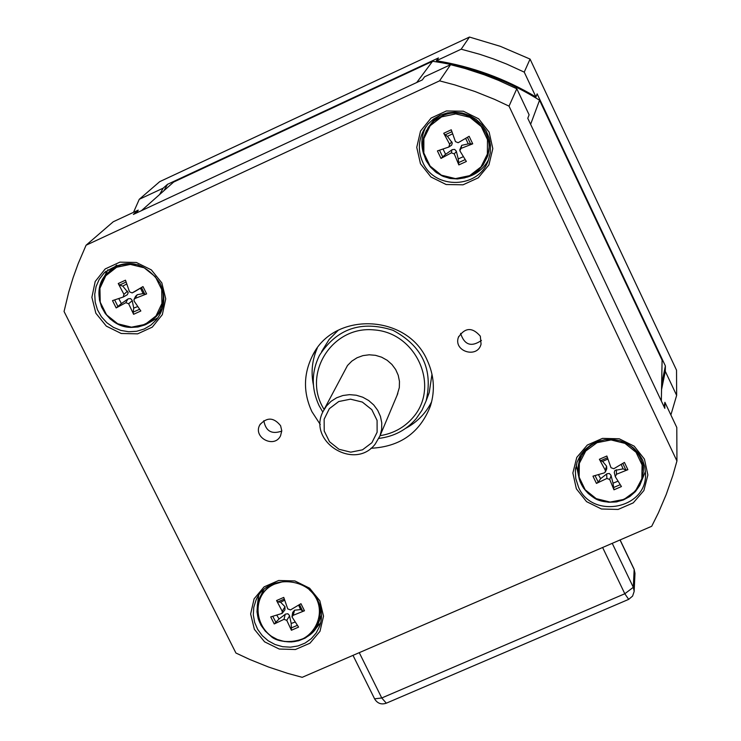 <?xml version="1.0" encoding="UTF-8"?>
<svg xmlns="http://www.w3.org/2000/svg" width="741" height="741" viewBox="0 0 741 741"><rect width="100%" height="100%" fill="white"/><g stroke="black" fill="none" stroke-linecap="round" stroke-linejoin="round"><path stroke-width="1.11" d="M378.901 438.394C394.036 436.532 406.485 429.919 416.247 418.582L422.009 410.199L426.112 400.89C433.3 369.602 422.277 346.075 393.026 330.31C361.404 320.158 336.868 328.532 319.408 355.458C311.359 371.963 311.248 388.692 319.084 405.633L322.789 412.079M321.631 351.567L329.115 339.489L338.229 330.254M431.994 374.251L429.234 392.526L427.89 396.129M375.215 444.072L380.022 435.801L381.624 429.474L381.772 422.916L380.457 416.433L377.734 410.357L373.733 404.957L368.657 400.501L362.738 397.204L356.264 395.222L349.539 394.647L342.888 395.518L336.636 397.778L331.07 401.326L326.466 405.985L323.039 411.533C307.135 441.59 354.707 471.22 375.215 444.072M371.899 442.71L362.488 449.824L350.734 452.167L338.97 449.268L329.513 441.719L324.215 431.003L324.141 419.211L329.319 408.699L338.72 401.539L350.502 399.167L362.321 402.067L371.806 409.653L377.086 420.425L377.123 432.225L371.899 442.71M324.095 409.495L347.501 365.498L351.836 361.108L357.069 357.755L362.951 355.615L369.203 354.791L375.52 355.328L381.606 357.181L387.173 360.283L391.933 364.479L395.685 369.555L398.232 375.289L399.464 381.383L399.325 387.571L397.028 395.398M324.123 409.44C301.606 374.242 331.894 325.494 374.094 329.912C416.414 332.718 440.2 386.339 413.209 417.276C404.53 427.4 393.49 433.531 380.077 435.671M620.022 539.967L633.851 568.866M634.139 591.503L632.592 596.097L628.683 599.358L624.811 593.754L633.314 587.307L634.157 569.505L634.963 573.664M353.003 655.368L374.594 698.828L381.754 697.976L386.302 703.19L628.553 599.413M620.106 539.93L634.12 569.218L634.981 573.349L634.157 591.235L633.314 587.307L612.242 543.329M284.692 600.201L280.589 602.238L277.829 601.942L276.569 600.543L282.247 611.297L282.089 613.418L270.715 616.91L274.244 623.959L283.998 619.319L286.758 620.328L291.408 630.248L291.185 623.459L295.038 622.097M276.856 615.234L279.033 619.004L274.244 623.959M291.408 630.248L298.586 627.118L291.963 616.883L293.186 615.308L304.477 610.769L302.661 611.047L300.624 609.584L298.614 605.128M304.477 610.769L300.957 603.702L290.5 609.908L287.74 608.898L283.757 597.403L276.569 600.543M309.562 590.04C331.885 609.537 313.174 647.023 284.192 641.308C255.024 636.954 248.003 595.097 274.754 584.056L282.33 581.833L290.324 581.565M321.529 615.03L320.269 618.559M260.193 596.774L263.796 589.614M279.033 619.004L285.572 614.067L287.906 613.761L289.472 615.493L291.185 623.459M292.019 616.549L292.686 612.418L294.575 610.213L300.624 609.584M280.589 602.238L284.998 606.712L284.933 609.834L282.182 613.298M126.748 283.988L122.756 286.109L119.588 285.09L118.245 283.534L123.96 294.362L123.21 297.039L112.502 300.624L116.161 307.932L125.831 302.699L128.638 303.727L133.612 314.304L133.111 312.174L133.732 308.089L137.752 306.552M118.773 298.549L121.376 303.578L116.161 307.932M135.557 296.326L137.242 294.733L143.133 293.556L140.457 288.175L142.985 286.582L132.148 292.917L129.499 291.815L125.488 280.191L118.245 283.534M133.612 314.304L140.846 310.979L134.167 301.17L133.954 299.605L135.094 298.438L146.625 293.908L144.856 294.316L143.133 293.556M146.625 293.908L142.985 286.582M116.643 267.251L130.351 264.407L144.18 267.797L155.378 276.764L161.714 289.509L161.936 303.495L156.027 315.935L145.162 324.382L131.49 327.179L117.726 323.789L106.574 314.879L100.22 302.198L99.933 288.24L105.787 275.763L116.643 267.251M162.353 308.83L157.972 314.564M109.464 271.206L116.735 265.093M121.376 303.578L128.184 298.845L130.592 298.595L132.148 300.3L133.732 308.089M122.756 286.109L128.193 292.695L127.322 294.723L123.367 296.956M140.457 288.175L135.26 291.278M607.926 459.022L602.618 461.393L600.534 460.763L599.386 459.281L605.286 470.192L605.332 472.017L604.258 472.906L592.967 476.167L596.44 483.41L606.907 478.454L609.713 479.483L613.965 489.81L613.029 483.197L618.022 481.168M598.422 474.648L600.627 478.667L598.219 482.104L596.44 483.41M613.965 489.81L621.43 486.559L615.289 476.685L616.466 474.277L627.886 469.692L625.904 470.026L623.079 468.868L621.19 464.394M627.886 469.692L624.422 462.421L613.817 468.729L611.01 467.719L606.86 456.011L599.386 459.281M597.024 442.683L611.056 439.941L624.996 443.377L636.074 452.306L642.086 464.95L641.845 478.788L635.408 491.079L624.079 499.378L610.102 502.083L596.218 498.647L585.177 489.773L579.147 477.185L579.332 463.366L585.705 451.056L597.024 442.683M642.993 460.93L643.447 468.386M578.313 465.654L580.435 455.233M600.627 478.667L606.981 473.758L609.306 473.471L610.964 475.213L613.029 483.197M615.187 476.287L614.261 472.387L614.956 470.424L623.079 468.868M602.618 461.393L606.583 466.172L606.768 468.821L605.425 471.804M452.668 133.806L447.434 136.298L444.961 134.918L443.72 133.269L449.676 144.263L448.842 147.014L437.412 150.914L441.006 158.426L451.408 152.841L454.27 153.887L458.836 164.919L458.234 158.907L463.375 156.666M443.016 149.015L445.61 154.313L441.006 158.426M458.836 164.919L466.367 161.464L459.828 150.756L461.05 148.404L472.721 143.828L468.266 143.884L465.626 138.354M472.721 143.828L469.136 136.298L458.151 142.726L455.437 141.605L451.26 129.786L443.72 133.269M441.571 116.893L455.752 113.892L469.924 117.328L481.252 126.526L487.485 139.632L487.383 154.045L481.002 166.901L469.618 175.663L455.474 178.609L441.377 175.172L430.086 166.04L423.833 152.998L423.871 138.604L430.188 125.72L441.571 116.893M489.94 141.309L487.967 155.277L486.633 158.315M428.4 127.183L433.698 120.246L440.691 114.975M445.61 154.313L452.232 149.636L454.631 149.413L456.289 151.118L458.234 158.907M459.781 149.886L461.689 145.347L468.266 143.884M447.434 136.298L452.288 142.967L451.658 145.116L449.166 146.829M163.993 190.632L167.503 184.333L438.44 57.955L436.384 60.753C471.841 66.477 505.029 78.555 535.947 96.978L537.142 93.866L665.381 365.934L661.648 384.033M141.42 210.685L173.663 182.045L432.559 61.29C470.905 66.746 506.566 79.722 539.55 100.22L662.093 360.2L661.333 400.974M159.611 194.522L163.159 188.168L167.503 184.333M665.381 365.934L665.307 371.343L661.546 389.59M535.947 96.978L524.239 72.127L506.77 64.115L493.349 58.863L479.686 54.269L461.171 49.193L436.384 60.753M461.171 49.193L469.461 37.05L500.379 46.34L530.065 59.085L676.533 370.176L676.644 395.388L665.307 371.343M163.159 188.168L139.262 199.31L159.704 181.656L469.461 37.05M139.262 199.31L133.519 212.334M670.883 414.96L676.644 395.388M530.065 59.085L524.239 72.127M439.561 80.852L86.076 245.225L78.185 263.629L73.1 277.736L68.737 292.084L64.059 311.489L235.925 653.025L249.661 659.434L268.409 666.974L287.582 673.337L302.198 677.32L651.719 526.267L658.406 512.837L666.252 494.423L672.837 475.481L676.941 460.985L509.03 106.139L494.655 99.396L475 91.513L454.891 84.928L439.561 80.852L450.611 64.671L424.612 76.777L422.305 79.917L133.399 214.418L138.261 210.12L136.696 212.88M664.093 406.828L664.899 402.298L664.816 408.356L527.777 118.301L529.111 114.809L516.801 88.753L509.03 106.139M263.824 420.675C265.723 431.16 271.706 434.624 281.775 431.077M280.589 425.714L281.784 430.78L280.57 435.754C274.346 449.018 252.366 437.273 259.924 424.723C266.945 416.97 273.827 417.303 280.589 425.714M460.596 333.376C464.403 345.019 471.35 347.372 481.446 340.434M480.325 336.173L481.057 344.148C477.575 358.82 453.307 351.567 458.364 337.368C464.968 327.374 472.286 326.976 480.325 336.173M313.415 385.014C310.822 372.26 312.109 359.969 317.268 348.14M431.623 401.789C425.816 413.311 417.183 422.148 405.716 428.307M318.074 600.942C322.066 609.334 322.585 617.79 319.621 626.312L316.222 632.971L311.303 638.649L305.144 643.049L298.058 645.939L290.416 647.18L282.617 646.698L275.068 644.522L268.168 640.77L262.268 635.639L257.673 629.387L254.635 622.338L253.311 614.873L253.765 607.361L255.988 600.219C265.806 575.22 306.857 575.646 318.074 600.942M319.825 600.775L309.608 588.197L294.909 580.953L278.653 580.49L264.083 586.881L254.089 598.848L250.634 614.002L254.385 629.331L264.583 641.826L279.209 649.033L295.39 649.524L309.942 643.216L319.982 631.313L323.521 616.169L319.825 600.775M576.359 488.819L586.566 501.648L601.46 509.002L618.114 509.438L633.249 502.87L643.873 490.57L647.875 474.953L644.429 459.105L634.213 446.193L619.235 438.792L602.498 438.385L587.344 445.035L576.767 457.41L572.858 473.036L576.359 488.819M161.816 282.858L151.321 269.872L136.353 262.471L119.875 262.147L105.185 268.946L95.2 281.497L91.884 297.308L95.858 313.23L106.334 326.133L121.228 333.487L137.622 333.848L152.285 327.133L162.325 314.647L165.734 298.845L161.816 282.858M370.908 448.268C400.186 446.795 420.027 432.698 430.438 405.975C435.236 390.424 434.115 375.103 427.094 360.033C407.068 313.749 333.561 311.155 312.48 355.745C303.356 374.112 303.171 392.758 311.915 411.672L320.288 424.537M420.471 163.752L430.956 177.006L446.138 184.518L463.014 184.815L478.278 177.821L488.921 164.91L492.802 148.598L489.134 132.139L478.63 118.782L463.375 111.224L446.406 110.965L431.114 118.051L420.536 131.037L416.748 147.357L420.471 163.752M258.683 595.412L257.294 605.629M314.101 630.637L320.705 622.718M578.554 487.254L575.757 478.501L575.349 470.674L577.072 462.18L580.259 455.511L584.881 449.685L590.697 444.961L597.459 441.59L604.841 439.709L612.483 439.422L620.032 440.747L627.127 443.609L633.425 447.888L638.631 453.362L642.493 459.791L644.837 466.849L645.55 474.212C646.671 508.993 592.087 519.497 578.554 487.254M579.434 479.853L576.239 464.996M645.467 471.304L639.77 485.383M422.824 162.399C417.952 151.525 418.23 140.827 423.648 130.305L427.965 124.145L433.513 119.051L440.043 115.253L447.249 112.928L454.817 112.187L462.393 113.058L469.637 115.503L476.194 119.421L481.789 124.618L486.161 130.861L489.097 137.863L490.477 145.301L490.236 152.841L488.393 160.139C479.195 188.705 434.634 190.178 422.824 162.399M466.589 177.303C476.361 174.524 483.669 168.707 488.504 159.834M426.094 126.47C421.407 135.436 420.638 144.754 423.769 154.434M160.186 283.349C166.021 296.446 164.798 308.562 156.518 319.686L150.923 325.077L144.189 329.004L136.668 331.273L128.767 331.755L120.885 330.43L113.447 327.374L106.843 322.733L101.424 316.768L97.469 309.775L95.2 302.143L94.728 294.251L96.089 286.535L99.201 279.394L103.925 273.207C125.424 257.572 144.171 260.952 160.186 283.349M157.972 317.759L145.662 324.604M101.415 282.228L107.89 269.752M676.941 460.985L676.792 427.474L664.899 402.298M86.076 245.225L113.243 221.772L138.261 210.12M450.611 64.671L465.218 68.543L484.382 74.822L498.471 80.334L516.801 88.753M539.55 100.22L530.621 124.331M416.738 82.501L432.559 61.29M602.618 547.488L624.811 593.754L381.754 697.976L359.265 652.664M277.829 601.942L284.303 599.052M276.05 622.653L272.827 616.355M297.326 625.367L290.889 628.09M299.494 604.591L302.661 611.047M275.402 583L267.946 587.363L261.684 594.226L259.461 598.293L257.414 604.943L256.997 611.918L258.248 618.855L261.073 625.395L265.343 631.202L270.826 635.973L277.236 639.455L284.248 641.474L291.491 641.928L298.586 640.78L305.172 638.103L310.905 634.018L315.481 628.748L319.538 619.735L320.418 610.853L318.574 602.007M283.998 619.319L285.229 614.298M286.758 620.328L289.583 615.891M293.186 615.308L294.575 610.213M282.247 611.297L284.998 606.712M119.588 285.09L126.09 282.025M118.023 306.663L114.642 299.92M139.632 309.256L133.111 312.174M141.457 287.499L144.856 294.316M138.372 264.815L128.851 263.713L121.033 264.945L116.606 266.593L107.51 273.049L103.147 278.801L100.267 285.442L99.016 292.612L99.461 299.929L101.573 307.024L105.25 313.508L110.279 319.056L116.411 323.363L123.312 326.207L130.629 327.439L137.974 327.003L144.967 324.91L151.229 321.279L156.434 316.287C163.039 307.728 164.863 298.095 161.89 287.388M125.831 302.699L127.823 299.068M128.638 303.727L132.25 300.689M135.094 298.438L137.242 294.733M123.96 294.362L127.508 291.176M132.306 292.843L135.464 291.167M600.534 460.763L607.463 457.725M598.219 482.104L595.042 475.602M620.236 484.679L613.372 487.643M622.801 463.412L625.904 470.026M600.682 440.562L596.829 441.969C585.974 447.175 579.74 455.585 578.11 467.21L578.221 474.462L580.036 481.52L583.473 488.013L588.326 493.58L594.365 497.952L601.257 500.888L608.648 502.241L616.142 501.926L623.338 499.971L629.878 496.479L635.398 491.616L639.613 485.651L642.299 478.899L643.308 471.702C643.012 458.892 637.093 449.259 625.534 442.812M606.907 478.454L606.647 473.99M609.713 479.483L611.093 475.611M616.466 474.277L616.364 469.748M605.286 470.192L606.583 466.172M444.961 134.918L451.927 131.685M442.849 157.166L439.506 150.21M465.209 159.611L458.262 162.779M467.432 137.298L470.767 144.31M441.423 116.272L433.939 121.07L428.057 127.684L423.685 137.335L422.602 144.93L423.333 152.59L425.816 159.88L429.937 166.429L435.458 171.866L442.081 175.895L449.444 178.303L457.151 178.961L464.783 177.831L471.924 174.978L478.186 170.541L483.225 164.771L486.763 157.972C498.017 132.009 466.682 103.119 441.423 116.272M451.408 152.841L451.88 149.858M454.27 153.887L456.41 151.507M461.05 148.404L461.689 145.347M449.676 144.263L451.741 141.726M429.234 392.526L426.112 400.89M397.815 393.536L380.022 435.801M374.724 699.087C377.53 703.487 381.383 704.858 386.302 703.19M259.461 598.293C254.256 612.964 257.942 625.487 270.53 635.852C279.422 645.596 312.443 643.827 318.658 622.57L320.853 617.086M107.51 273.049C82.103 296.298 117.624 350.697 156.434 316.287L159.695 312.637M134.177 299.142L135.557 296.335M578.11 467.21C577.396 480.085 582.565 490.209 593.615 497.563C598.654 501.259 606.342 502.704 616.66 501.889C632.277 497.406 641.15 487.346 643.308 471.702L643.503 467.062M426.529 130.221L423.62 137.594L422.592 145.468L423.5 153.368L426.251 160.788L430.651 167.309L436.449 172.634L443.34 176.46L450.306 178.488L457.54 178.961L464.681 177.868L471.665 175.126L478.038 170.671L483.169 164.854L487.967 155.277M260.341 424.028L259.924 424.723M458.66 336.544L458.364 337.368M256.775 598.58L255.988 600.219M575.461 469.377L575.692 467.701M426.047 126.535L423.648 130.305M103.925 273.207L106.028 271.225M312.48 355.745L314.99 351.438"/></g></svg>
